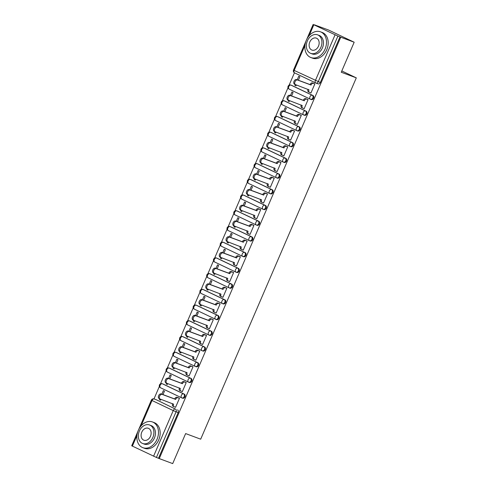 <?xml version="1.0" encoding="UTF-8"?>
<svg xmlns="http://www.w3.org/2000/svg" width="488" height="488" viewBox="0 0 488 488"><rect width="100%" height="100%" fill="white"/><g stroke="black" fill="none" stroke-linecap="round" stroke-linejoin="round"><path stroke-width="0.73" d="M310.661 99.326L311.198 99.528A2.196 1.659 -69.6 0 0 311.295 99.57A2.196 1.659 -69.6 0 0 313.564 98.222A2.196 1.659 -69.6 0 0 312.93 95.496L312.186 95.215A2.196 1.659 110.4 0 1 312.82 97.948A2.196 1.659 110.4 0 1 310.551 99.29A2.196 1.659 110.4 0 1 310.453 99.247A2.196 1.44 -64.5 0 1 310.374 99.216A2.196 1.44 -64.5 0 1 309.971 96.728A2.196 1.44 115.5 0 1 312.186 95.215L290.982 85.119A2.196 1.44 115.5 0 0 288.762 86.632A2.196 1.44 115.5 0 0 289.171 89.115A2.196 1.44 115.5 0 0 289.244 89.151L310.301 99.174M303.89 115.046L304.427 115.241A2.196 1.659 -69.6 0 0 304.524 115.284A2.196 1.659 -69.6 0 0 306.793 113.942A2.196 1.659 -69.6 0 0 306.159 111.215L305.421 110.935A2.196 1.659 110.4 0 1 306.049 113.667A2.196 1.659 110.4 0 1 303.786 115.009A2.196 1.659 110.4 0 1 303.682 114.967A2.196 1.44 -64.5 0 1 303.609 114.936A2.196 1.44 -64.5 0 1 303.2 112.447A2.196 1.44 115.5 0 1 305.421 110.935L284.211 100.839A2.196 1.44 115.5 0 0 281.991 102.352A2.196 1.44 115.5 0 0 282.399 104.835A2.196 1.44 115.5 0 0 282.473 104.871L303.536 114.893M297.119 130.76L297.656 130.961A2.196 1.659 -69.6 0 0 297.759 131.004A2.196 1.659 -69.6 0 0 300.022 129.662A2.196 1.659 -69.6 0 0 299.394 126.929L298.65 126.654A2.196 1.659 110.4 0 1 299.278 129.381A2.196 1.659 110.4 0 1 297.015 130.729A2.196 1.659 110.4 0 1 296.911 130.686A2.196 1.44 -64.5 0 1 296.838 130.65A2.196 1.44 -64.5 0 1 296.429 128.167A2.196 1.44 115.5 0 1 298.65 126.654L277.44 116.559A2.196 1.44 115.5 0 0 275.226 118.066A2.196 1.44 115.5 0 0 275.629 120.554A2.196 1.44 115.5 0 0 275.708 120.585L296.765 130.613M290.348 146.479L290.885 146.681A2.196 1.659 -69.6 0 0 290.988 146.723A2.196 1.659 -69.6 0 0 293.251 145.381A2.196 1.659 -69.6 0 0 292.623 142.648L291.879 142.374A2.196 1.659 110.4 0 1 292.513 145.101A2.196 1.659 110.4 0 1 290.244 146.449A2.196 1.659 110.4 0 1 290.147 146.406A2.196 1.44 -64.5 0 1 290.067 146.369A2.196 1.44 -64.5 0 1 289.659 143.887A2.196 1.44 115.5 0 1 291.879 142.374L270.669 132.272A2.196 1.44 115.5 0 0 268.455 133.785A2.196 1.44 115.5 0 0 268.858 136.274A2.196 1.44 115.5 0 0 268.937 136.304L289.994 146.333M283.583 162.199L284.12 162.4A2.196 1.659 -69.6 0 0 284.217 162.443A2.196 1.659 -69.6 0 0 286.486 161.095A2.196 1.659 -69.6 0 0 285.852 158.368L285.108 158.094A2.196 1.659 110.4 0 1 285.742 160.82A2.196 1.659 110.4 0 1 283.473 162.162A2.196 1.659 110.4 0 1 283.375 162.12A2.196 1.44 -64.5 0 1 283.296 162.089A2.196 1.44 -64.5 0 1 282.894 159.606A2.196 1.44 115.5 0 1 285.108 158.094L263.904 147.992A2.196 1.44 115.5 0 0 261.684 149.505A2.196 1.44 115.5 0 0 262.093 151.994A2.196 1.44 115.5 0 0 262.166 152.024L283.223 162.053M276.812 177.919L277.349 178.12A2.196 1.659 -69.6 0 0 277.446 178.163A2.196 1.659 -69.6 0 0 279.716 176.815A2.196 1.659 -69.6 0 0 279.081 174.088L278.343 173.807A2.196 1.659 110.4 0 1 278.971 176.54A2.196 1.659 110.4 0 1 276.708 177.882A2.196 1.659 110.4 0 1 276.604 177.839A2.196 1.44 -64.5 0 1 276.531 177.809A2.196 1.44 -64.5 0 1 276.123 175.32A2.196 1.44 115.5 0 1 278.343 173.807L257.133 163.712A2.196 1.44 115.5 0 0 254.913 165.225A2.196 1.44 115.5 0 0 255.322 167.707A2.196 1.44 115.5 0 0 255.395 167.744L276.458 177.772M270.041 193.638L270.578 193.834A2.196 1.659 -69.6 0 0 270.681 193.876A2.196 1.659 -69.6 0 0 272.945 192.534A2.196 1.659 -69.6 0 0 272.316 189.808L271.572 189.527A2.196 1.659 110.4 0 1 272.2 192.26A2.196 1.659 110.4 0 1 269.937 193.602A2.196 1.659 110.4 0 1 269.834 193.559A2.196 1.44 -64.5 0 1 269.76 193.529A2.196 1.44 -64.5 0 1 269.352 191.04A2.196 1.44 115.5 0 1 271.572 189.527L250.362 179.431A2.196 1.44 115.5 0 0 248.148 180.944A2.196 1.44 115.5 0 0 248.551 183.427A2.196 1.44 115.5 0 0 248.63 183.464L269.687 193.486M263.27 209.352L263.807 209.553A2.196 1.659 -69.6 0 0 263.91 209.596A2.196 1.659 -69.6 0 0 266.173 208.254A2.196 1.659 -69.6 0 0 265.545 205.521L264.801 205.247A2.196 1.659 110.4 0 1 265.435 207.973A2.196 1.659 110.4 0 1 263.166 209.321A2.196 1.659 110.4 0 1 263.069 209.279A2.196 1.44 -64.5 0 1 262.989 209.248A2.196 1.44 -64.5 0 1 262.581 206.76A2.196 1.44 115.5 0 1 264.801 205.247L243.591 195.151A2.196 1.44 115.5 0 0 241.377 196.664A2.196 1.44 115.5 0 0 241.78 199.147A2.196 1.44 115.5 0 0 241.859 199.177L262.916 209.206M256.505 225.072L257.042 225.273A2.196 1.659 -69.6 0 0 257.139 225.316A2.196 1.659 -69.6 0 0 259.409 223.974A2.196 1.659 -69.6 0 0 258.774 221.241L258.03 220.966A2.196 1.659 110.4 0 1 258.664 223.693A2.196 1.659 110.4 0 1 256.395 225.041A2.196 1.659 110.4 0 1 256.298 224.999A2.196 1.44 -64.5 0 1 256.218 224.962A2.196 1.44 -64.5 0 1 255.816 222.479A2.196 1.44 115.5 0 1 258.03 220.966L236.826 210.865A2.196 1.44 115.5 0 0 234.606 212.378A2.196 1.44 115.5 0 0 235.015 214.866A2.196 1.44 115.5 0 0 235.088 214.897L256.145 224.925M249.734 240.791L250.271 240.993A2.196 1.659 -69.6 0 0 250.368 241.035A2.196 1.659 -69.6 0 0 252.638 239.687A2.196 1.659 -69.6 0 0 252.003 236.961L251.265 236.686A2.196 1.659 110.4 0 1 251.893 239.413A2.196 1.659 110.4 0 1 249.63 240.755A2.196 1.659 110.4 0 1 249.527 240.712A2.196 1.44 -64.5 0 1 249.453 240.682A2.196 1.44 -64.5 0 1 249.045 238.199A2.196 1.44 115.5 0 1 251.265 236.686L230.055 226.584A2.196 1.44 115.5 0 0 227.835 228.097A2.196 1.44 115.5 0 0 228.244 230.586A2.196 1.44 115.5 0 0 228.317 230.617L249.38 240.645M242.963 256.511L243.5 256.712A2.196 1.659 -69.6 0 0 243.603 256.755A2.196 1.659 -69.6 0 0 245.867 255.407A2.196 1.659 -69.6 0 0 245.238 252.68L244.494 252.406A2.196 1.659 110.4 0 1 245.122 255.132A2.196 1.659 110.4 0 1 242.859 256.474A2.196 1.659 110.4 0 1 242.756 256.432A2.196 1.44 -64.5 0 1 242.682 256.401A2.196 1.44 -64.5 0 1 242.274 253.912A2.196 1.44 115.5 0 1 244.494 252.406L223.284 242.304A2.196 1.44 115.5 0 0 221.07 243.817A2.196 1.44 115.5 0 0 221.473 246.3A2.196 1.44 115.5 0 0 221.552 246.336L242.609 256.365M236.192 272.231L236.729 272.426A2.196 1.659 -69.6 0 0 236.832 272.469A2.196 1.659 -69.6 0 0 239.096 271.127A2.196 1.659 -69.6 0 0 238.467 268.4L237.723 268.119A2.196 1.659 110.4 0 1 238.357 270.852A2.196 1.659 110.4 0 1 236.088 272.194A2.196 1.659 110.4 0 1 235.991 272.151A2.196 1.44 -64.5 0 1 235.911 272.121A2.196 1.44 -64.5 0 1 235.503 269.632A2.196 1.44 115.5 0 1 237.723 268.119L216.513 258.024A2.196 1.44 115.5 0 0 214.299 259.537A2.196 1.44 115.5 0 0 214.702 262.019A2.196 1.44 115.5 0 0 214.781 262.056L235.838 272.078M229.427 287.944L229.964 288.146A2.196 1.659 -69.6 0 0 230.061 288.188A2.196 1.659 -69.6 0 0 232.331 286.846A2.196 1.659 -69.6 0 0 231.696 284.12L230.952 283.839A2.196 1.659 110.4 0 1 231.586 286.572A2.196 1.659 110.4 0 1 229.317 287.914A2.196 1.659 110.4 0 1 229.22 287.871A2.196 1.44 -64.5 0 1 229.14 287.841A2.196 1.44 -64.5 0 1 228.738 285.352A2.196 1.44 115.5 0 1 230.952 283.839L209.749 273.744A2.196 1.44 115.5 0 0 207.528 275.256A2.196 1.44 115.5 0 0 207.937 277.739A2.196 1.44 115.5 0 0 208.01 277.77L229.067 287.798M222.656 303.664L223.193 303.865A2.196 1.659 -69.6 0 0 223.291 303.908A2.196 1.659 -69.6 0 0 225.56 302.566A2.196 1.659 -69.6 0 0 224.925 299.833L224.187 299.559A2.196 1.659 110.4 0 1 224.816 302.286A2.196 1.659 110.4 0 1 222.552 303.634A2.196 1.659 110.4 0 1 222.449 303.591A2.196 1.44 -64.5 0 1 222.375 303.554A2.196 1.44 -64.5 0 1 221.967 301.072A2.196 1.44 115.5 0 1 224.187 299.559L202.977 289.463A2.196 1.44 115.5 0 0 200.757 290.97A2.196 1.44 115.5 0 0 201.166 293.459A2.196 1.44 115.5 0 0 201.239 293.489L222.302 303.518M215.885 319.384L216.422 319.585A2.196 1.659 -69.6 0 0 216.526 319.628A2.196 1.659 -69.6 0 0 218.789 318.28A2.196 1.659 -69.6 0 0 218.16 315.553L217.416 315.279A2.196 1.659 110.4 0 1 218.044 318.005A2.196 1.659 110.4 0 1 215.781 319.353A2.196 1.659 110.4 0 1 215.678 319.305A2.196 1.44 -64.5 0 1 215.605 319.274A2.196 1.44 -64.5 0 1 215.196 316.791A2.196 1.44 115.5 0 1 217.416 315.279L196.206 305.177A2.196 1.44 115.5 0 0 193.992 306.69A2.196 1.44 115.5 0 0 194.395 309.178A2.196 1.44 115.5 0 0 194.474 309.209L215.531 319.237M209.114 335.103L209.651 335.305A2.196 1.659 -69.6 0 0 209.755 335.347A2.196 1.659 -69.6 0 0 212.018 333.999A2.196 1.659 -69.6 0 0 211.389 331.273L210.645 330.998A2.196 1.659 110.4 0 1 211.28 333.725A2.196 1.659 110.4 0 1 209.01 335.067A2.196 1.659 110.4 0 1 208.913 335.024A2.196 1.44 -64.5 0 1 208.834 334.994A2.196 1.44 -64.5 0 1 208.425 332.505A2.196 1.44 115.5 0 1 210.645 330.998L189.435 320.897A2.196 1.44 115.5 0 0 187.221 322.409A2.196 1.44 115.5 0 0 187.624 324.898A2.196 1.44 115.5 0 0 187.703 324.929L208.76 334.957M202.349 350.823L202.886 351.018A2.196 1.659 -69.6 0 0 202.984 351.061A2.196 1.659 -69.6 0 0 205.253 349.719A2.196 1.659 -69.6 0 0 204.618 346.992L203.874 346.712A2.196 1.659 110.4 0 1 204.509 349.445A2.196 1.659 110.4 0 1 202.239 350.787A2.196 1.659 110.4 0 1 202.142 350.744A2.196 1.44 -64.5 0 1 202.062 350.713A2.196 1.44 -64.5 0 1 201.66 348.225A2.196 1.44 115.5 0 1 203.874 346.712L182.671 336.616A2.196 1.44 115.5 0 0 180.45 338.129A2.196 1.44 115.5 0 0 180.859 340.612A2.196 1.44 115.5 0 0 180.932 340.648L201.989 350.671M195.578 366.537L196.115 366.738A2.196 1.659 -69.6 0 0 196.213 366.781A2.196 1.659 -69.6 0 0 198.482 365.439A2.196 1.659 -69.6 0 0 197.847 362.712L197.109 362.431A2.196 1.659 110.4 0 1 197.738 365.164A2.196 1.659 110.4 0 1 195.474 366.506A2.196 1.659 110.4 0 1 195.371 366.464A2.196 1.44 -64.5 0 1 195.298 366.433A2.196 1.44 -64.5 0 1 194.889 363.944A2.196 1.44 115.5 0 1 197.109 362.431L175.9 352.336A2.196 1.44 115.5 0 0 173.679 353.849A2.196 1.44 115.5 0 0 174.088 356.332A2.196 1.44 115.5 0 0 174.161 356.362L195.224 366.39M188.807 382.256L189.344 382.458A2.196 1.659 -69.6 0 0 189.448 382.5A2.196 1.659 -69.6 0 0 191.711 381.159A2.196 1.659 -69.6 0 0 191.082 378.426L190.338 378.151A2.196 1.659 110.4 0 1 190.967 380.878A2.196 1.659 110.4 0 1 188.704 382.226A2.196 1.659 110.4 0 1 188.6 382.183A2.196 1.44 -64.5 0 1 188.527 382.147A2.196 1.44 -64.5 0 1 188.118 379.664A2.196 1.44 115.5 0 1 190.338 378.151L169.129 368.056A2.196 1.44 115.5 0 0 166.914 369.562A2.196 1.44 115.5 0 0 167.317 372.051A2.196 1.44 115.5 0 0 167.396 372.082L188.453 382.11M182.036 397.976L182.573 398.178A2.196 1.659 -69.6 0 0 182.677 398.22A2.196 1.659 -69.6 0 0 184.94 396.878A2.196 1.659 -69.6 0 0 184.311 394.145L183.567 393.871A2.196 1.659 110.4 0 1 184.202 396.598A2.196 1.659 110.4 0 1 181.933 397.946A2.196 1.659 110.4 0 1 181.835 397.903A2.196 1.44 -64.5 0 1 181.756 397.866A2.196 1.44 -64.5 0 1 181.347 395.384A2.196 1.44 115.5 0 1 183.567 393.871L162.358 383.769A2.196 1.44 115.5 0 0 160.143 385.282A2.196 1.44 115.5 0 0 160.546 387.771A2.196 1.44 115.5 0 0 160.625 387.801L181.682 397.83M354.178 42.224L341.246 72.248L356.301 77.86L200.69 439.182L185.635 433.576L172.703 463.6L159.265 458.592L340.74 37.216L354.178 42.224L328.473 29.981L315.004 25.047M294.435 72.816L289.103 85.18M288.005 87.742L282.339 100.9M281.234 103.462L275.567 116.62M274.463 119.182L268.796 132.339M267.692 134.901L262.026 148.059M260.928 150.621L255.261 163.773M254.156 166.335L248.49 179.493M247.386 182.054L241.719 195.212M240.614 197.774L234.948 210.932M233.85 213.494L228.183 226.652M227.079 229.214L221.412 242.365M220.308 244.927L214.641 258.085M213.537 260.647L207.87 273.805M206.772 276.367L201.105 289.524M200.001 292.086L194.334 305.244M193.23 307.806L187.563 320.958M186.459 323.52L180.792 336.677M179.694 339.239L174.027 352.397M172.923 354.959L167.256 368.117M166.152 370.679L160.485 383.836M159.381 386.398L154.001 398.897M315.035 24.98L313.839 24.766L337.897 36.081L318.237 81.728A2.196 1.659 110.4 0 1 315.974 83.07A2.196 1.659 110.4 0 1 315.87 83.027A2.196 1.44 115.5 0 1 315.797 82.997A2.196 2.196 0 0 0 315.974 83.07L318.066 83.851A2.196 1.659 110.4 0 1 317.962 83.808L316.078 83.1M340.74 37.216L337.897 36.081M156.129 399.69A2.196 1.659 110.4 0 1 156.233 399.721A2.196 1.659 110.4 0 1 156.331 399.77L175.448 409.084A2.196 1.659 110.4 0 1 176.076 411.817L156.422 457.457L131.699 445.776L137.897 431.386M156.422 457.457L159.265 458.592M174.917 407.035L175.558 407.34L179.462 398.275L178.315 397.793M162.986 394.597L164.474 391.138L163.352 390.601L161.815 394.164M166.567 383.141L166.213 383.952L167.384 384.385M166.213 383.952L167.341 384.489L167.719 383.605M181.689 391.321L182.329 391.626L186.233 382.555L185.086 382.08M169.751 378.883L171.245 375.418L170.123 374.882L168.586 378.444M173.338 367.421L172.984 368.233L174.155 368.666M172.984 368.233L174.106 368.769L174.49 367.885M188.459 375.601L189.094 375.906L193.004 366.836L191.851 366.36M176.522 363.163L178.016 359.699L176.888 359.162L175.357 362.724M180.102 351.702L179.755 352.513L180.92 352.952M179.755 352.513L180.877 353.05L181.261 352.165M195.224 359.882L195.865 360.187L199.769 351.116L198.622 350.64M183.293 347.444L184.781 343.979L183.659 343.448L182.128 347.011M186.874 335.982L186.526 336.793L187.691 337.232M186.526 336.793L187.648 337.33L188.026 336.445M201.995 344.162L202.636 344.467L206.54 335.402L205.393 334.92M190.064 331.724L191.552 328.265L190.43 327.729L188.893 331.291M193.644 320.262L193.291 321.08L194.462 321.513M193.291 321.08L194.419 321.61L194.797 320.726M208.766 328.442L209.407 328.747L213.311 319.683L212.164 319.201M196.829 316.004L198.323 312.546L197.201 312.009L195.664 315.571M200.416 304.549L200.062 305.36L201.233 305.793M200.062 305.36L201.184 305.897L201.568 305.012M215.537 312.729L216.172 313.034L220.082 303.963L218.929 303.481M203.6 300.291L205.094 296.826L203.966 296.289L202.435 299.852M207.18 288.829L206.833 289.64L207.998 290.073M206.833 289.64L207.955 290.177L208.339 289.293M222.302 297.009L222.943 297.314L226.847 288.243L225.7 287.767M210.371 284.571L211.859 281.106L210.737 280.57L209.206 284.132M213.951 273.109L213.604 273.921L214.769 274.354M213.604 273.921L214.726 274.457L215.104 273.573M229.073 281.289L229.714 281.594L233.618 272.524L232.471 272.048M217.142 268.851L218.63 265.387L217.508 264.856L215.971 268.418M220.722 257.389L220.369 258.201L221.54 258.64M220.369 258.201L221.497 258.738L221.875 257.853M235.844 265.57L236.485 265.875L240.389 256.804L239.242 256.328M223.907 253.132L225.401 249.673L224.279 249.136L222.741 252.699M227.493 241.67L227.14 242.487L228.311 242.92M227.14 242.487L228.262 243.018L228.646 242.133M242.615 249.85L243.25 250.155L247.16 241.09L246.007 240.608M230.678 237.412L232.172 233.953L231.044 233.416L229.512 236.979M234.258 225.956L233.911 226.767L235.076 227.201M233.911 226.767L235.033 227.304L235.417 226.42M249.38 234.136L250.021 234.435L253.925 225.371L252.778 224.889M237.449 221.692L238.937 218.234L237.815 217.697L236.284 221.259M241.029 210.236L240.682 211.048L241.847 211.481M240.682 211.048L241.804 211.585L242.182 210.7M256.151 218.417L256.792 218.722L260.696 209.651L259.549 209.175M244.22 205.979L245.708 202.514L244.586 201.977L243.048 205.539M247.8 194.517L247.446 195.328L248.618 195.761M247.446 195.328L248.575 195.865L248.953 194.98M262.922 202.697L263.563 203.002L267.467 193.931L266.32 193.455M250.984 190.259L252.479 186.794L251.357 186.264L249.819 189.826M254.571 178.797L254.218 179.608L255.389 180.048M254.218 179.608L255.34 180.145L255.724 179.261M269.693 186.977L270.328 187.282L274.238 178.211L273.085 177.736M257.755 174.539L259.25 171.075L258.121 170.544L256.59 174.106M261.336 163.077L260.988 163.895L262.154 164.328M260.988 163.895L262.111 164.425L262.495 163.541M276.458 171.257L277.099 171.562L281.003 162.498L279.856 162.016M264.526 158.82L266.015 155.361L264.892 154.824L263.361 158.386M268.107 147.358L267.76 148.175L268.925 148.608M267.76 148.175L268.882 148.706L269.26 147.827M283.229 155.544L283.87 155.843L287.774 146.778L286.627 146.296M271.298 143.1L272.786 139.641L271.663 139.104L270.126 142.667M274.878 131.644L274.524 132.455L275.696 132.888M274.524 132.455L275.653 132.992L276.031 132.108M290 139.824L290.641 140.129L294.545 131.058L293.398 130.583M278.062 127.386L279.557 123.921L278.435 123.385L276.897 126.947M281.649 115.924L281.295 116.736L282.467 117.169M281.295 116.736L282.418 117.272L282.802 116.388M296.771 124.104L297.406 124.409L301.316 115.339L300.163 114.863M284.833 111.667L286.328 108.202L285.199 107.665L283.668 111.233M288.414 100.205L288.066 101.016L289.231 101.455M288.066 101.016L289.189 101.553L289.573 100.668M303.536 108.385L304.176 108.69L308.08 99.619L306.934 99.143M291.604 95.947L293.093 92.482L291.97 91.951L290.439 95.514M295.185 84.485L294.837 85.296L296.002 85.736M294.837 85.296L295.96 85.833L296.338 84.949M310.307 92.665L310.947 92.97L314.851 83.906L313.705 83.424M291.519 85.321A2.196 1.659 -69.6 0 1 291.623 85.351A2.196 1.659 -69.6 0 1 291.72 85.394L312.93 95.496M284.748 101.04A2.196 1.659 -69.6 0 1 284.852 101.071A2.196 1.659 -69.6 0 1 284.955 101.114L306.159 111.215M277.977 116.754A2.196 1.659 -69.6 0 1 278.081 116.791A2.196 1.659 -69.6 0 1 278.184 116.833L299.394 126.929M271.206 132.474A2.196 1.659 -69.6 0 1 271.316 132.51A2.196 1.659 -69.6 0 1 271.413 132.553L292.623 142.648M264.441 148.193A2.196 1.659 -69.6 0 1 264.545 148.23A2.196 1.659 -69.6 0 1 264.642 148.273L285.852 158.368M257.67 163.913A2.196 1.659 -69.6 0 1 257.774 163.944A2.196 1.659 -69.6 0 1 257.877 163.986L279.081 174.088M250.899 179.633A2.196 1.659 -69.6 0 1 251.003 179.663A2.196 1.659 -69.6 0 1 251.106 179.706L272.316 189.808M244.128 195.346A2.196 1.659 -69.6 0 1 244.238 195.383A2.196 1.659 -69.6 0 1 244.335 195.426L265.545 205.521M237.363 211.066A2.196 1.659 -69.6 0 1 237.467 211.103A2.196 1.659 -69.6 0 1 237.564 211.145L258.774 221.241M230.592 226.786A2.196 1.659 -69.6 0 1 230.696 226.822A2.196 1.659 -69.6 0 1 230.8 226.865L252.003 236.961M223.821 242.506A2.196 1.659 -69.6 0 1 223.925 242.536A2.196 1.659 -69.6 0 1 224.029 242.579L245.238 252.68M217.05 258.225A2.196 1.659 -69.6 0 1 217.16 258.256A2.196 1.659 -69.6 0 1 217.258 258.298L238.467 268.4M210.285 273.939A2.196 1.659 -69.6 0 1 210.389 273.975A2.196 1.659 -69.6 0 1 210.487 274.018L231.696 284.12M203.514 289.659A2.196 1.659 -69.6 0 1 203.618 289.695A2.196 1.659 -69.6 0 1 203.722 289.738L224.925 299.833M196.743 305.378A2.196 1.659 -69.6 0 1 196.847 305.415A2.196 1.659 -69.6 0 1 196.951 305.457L218.16 315.553M189.972 321.098A2.196 1.659 -69.6 0 1 190.082 321.128A2.196 1.659 -69.6 0 1 190.18 321.171L211.389 331.273M183.207 336.818A2.196 1.659 -69.6 0 1 183.311 336.848A2.196 1.659 -69.6 0 1 183.409 336.891L204.618 346.992M176.436 352.537A2.196 1.659 -69.6 0 1 176.54 352.568A2.196 1.659 -69.6 0 1 176.644 352.61L197.847 362.712M169.665 368.251A2.196 1.659 -69.6 0 1 169.769 368.287A2.196 1.659 -69.6 0 1 169.873 368.33L191.082 378.426M162.894 383.971A2.196 1.659 -69.6 0 1 163.004 384.007A2.196 1.659 -69.6 0 1 163.102 384.05L184.311 394.145M341.801 70.955L356.301 77.86M159.796 398.855L159.448 399.672L160.613 400.105M159.448 399.672L160.57 400.203L160.949 399.318M298.375 80.227L299.864 76.768L298.741 76.232L297.204 79.794M339.99 36.862L320.329 82.502A2.196 1.659 110.4 0 1 318.066 83.851M158.515 458.238L178.175 412.592A2.196 1.659 -69.6 0 0 177.541 409.865M179.444 398.318L177.949 397.763A2.196 1.44 115.5 0 0 175.729 399.269L174.759 398.806A2.196 1.44 -64.5 0 1 176.973 397.299L178.98 398.043M173.935 406.656L173.112 406.266A2.196 1.44 -64.5 0 1 173.039 406.23A2.196 1.44 -64.5 0 1 172.63 403.747L172.654 403.68M159.991 398.946L159.192 398.562A2.525 1.653 -64.5 0 1 159.1 398.525A2.525 1.653 -64.5 0 1 158.667 395.603A2.525 1.653 -64.5 0 1 161.186 393.932L174.692 398.958M175.668 399.422L162.162 394.395A2.525 1.653 115.5 0 0 159.637 396.067A2.525 1.653 115.5 0 0 160.076 398.989A2.525 1.653 115.5 0 0 160.162 399.025L173.606 404.21A2.196 1.44 115.5 0 0 174.009 406.693A2.196 1.44 115.5 0 0 174.088 406.73L175.582 407.285M186.215 382.598L184.72 382.043A2.196 1.44 115.5 0 0 182.5 383.556L181.524 383.092A2.196 1.44 -64.5 0 1 183.744 381.579L185.745 382.324M180.706 390.937L179.883 390.546A2.196 1.44 -64.5 0 1 179.804 390.516A2.196 1.44 -64.5 0 1 179.401 388.027L179.425 387.96M166.762 383.226L165.957 382.848A2.525 1.653 -64.5 0 1 165.871 382.805A2.525 1.653 -64.5 0 1 165.432 379.884A2.525 1.653 -64.5 0 1 167.957 378.212L181.463 383.239M182.433 383.702L168.927 378.676A2.525 1.653 115.5 0 0 166.408 380.347A2.525 1.653 115.5 0 0 166.847 383.275A2.525 1.653 115.5 0 0 166.933 383.312L180.371 388.491A2.196 1.44 115.5 0 0 180.78 390.98A2.196 1.44 115.5 0 0 180.859 391.01L182.353 391.565M192.986 366.878L191.485 366.323A2.196 1.44 115.5 0 0 189.271 367.836L188.295 367.373A2.196 1.44 -64.5 0 1 190.515 365.86L192.516 366.604M187.477 375.217L186.654 374.827A2.196 1.44 -64.5 0 1 186.575 374.796A2.196 1.44 -64.5 0 1 186.166 372.307L186.196 372.246M173.533 367.507L172.728 367.129A2.525 1.653 -64.5 0 1 172.642 367.092A2.525 1.653 -64.5 0 1 172.203 364.164A2.525 1.653 -64.5 0 1 174.722 362.493L188.228 367.525M189.204 367.989L175.698 362.956A2.525 1.653 115.5 0 0 173.179 364.627A2.525 1.653 115.5 0 0 173.618 367.555A2.525 1.653 115.5 0 0 173.704 367.592L187.142 372.771A2.196 1.44 115.5 0 0 187.551 375.26A2.196 1.44 115.5 0 0 187.624 375.29L189.118 375.845M157.038 439.279A13.725 10.358 -69.6 0 0 152.457 421.955A13.725 10.358 -69.6 0 0 138.299 430.361A13.725 10.358 -69.6 0 0 142.88 447.685A13.725 10.358 -69.6 0 0 157.038 439.279M142.88 447.685L144.564 448.313A13.725 10.358 -69.6 0 0 158.722 439.908A13.725 10.358 -69.6 0 0 154.147 422.584L152.457 421.955M149.566 424.981L151.121 425.56A9.882 7.46 110.4 0 1 154.415 438.029A9.882 7.46 110.4 0 1 144.216 444.08L142.667 443.5A9.882 7.46 -69.6 0 0 152.86 437.455A9.882 7.46 -69.6 0 0 149.566 424.981A9.882 7.46 -69.6 0 0 139.373 431.032A9.882 7.46 -69.6 0 0 142.667 443.5M141.77 432.173A6.368 4.807 -69.6 0 0 143.893 440.213A6.368 4.807 -69.6 0 0 150.463 436.309A6.368 4.807 -69.6 0 0 148.34 428.275A6.368 4.807 -69.6 0 0 141.77 432.173M325.057 49.136A13.725 10.358 -69.6 0 0 320.482 31.818A13.725 10.358 -69.6 0 0 306.324 40.217A13.725 10.358 -69.6 0 0 310.899 57.541A13.725 10.358 -69.6 0 0 325.057 49.136M310.899 57.541L312.588 58.17A13.725 10.358 -69.6 0 0 326.746 49.77A13.725 10.358 -69.6 0 0 322.171 32.446L320.482 31.818M317.584 34.837L319.14 35.417A9.882 7.46 110.4 0 1 322.434 47.891A9.882 7.46 110.4 0 1 312.241 53.942L310.685 53.363A9.882 7.46 -69.6 0 0 320.884 47.312A9.882 7.46 -69.6 0 0 317.584 34.837A9.882 7.46 -69.6 0 0 307.391 40.888A9.882 7.46 -69.6 0 0 310.685 53.363M309.788 42.029A6.368 4.807 -69.6 0 0 311.917 50.069A6.368 4.807 -69.6 0 0 318.481 46.171A6.368 4.807 -69.6 0 0 316.358 38.131A6.368 4.807 -69.6 0 0 309.788 42.029M199.751 351.159L198.256 350.604A2.196 1.44 115.5 0 0 196.036 352.116L195.066 351.653A2.196 1.44 -64.5 0 1 197.28 350.14L199.287 350.884M194.248 359.504L193.419 359.107A2.196 1.44 -64.5 0 1 193.346 359.076A2.196 1.44 -64.5 0 1 192.937 356.588L192.967 356.527M180.298 351.793L179.499 351.409A2.525 1.653 -64.5 0 1 179.413 351.372A2.525 1.653 -64.5 0 1 178.974 348.444A2.525 1.653 -64.5 0 1 181.493 346.773L194.999 351.805M195.975 352.269L182.469 347.236A2.525 1.653 115.5 0 0 179.944 348.908A2.525 1.653 115.5 0 0 180.383 351.836A2.525 1.653 115.5 0 0 180.475 351.872L193.913 357.051A2.196 1.44 115.5 0 0 194.322 359.54A2.196 1.44 115.5 0 0 194.395 359.571L195.889 360.132M206.522 335.445L205.027 334.884A2.196 1.44 115.5 0 0 202.807 336.397L201.837 335.933A2.196 1.44 -64.5 0 1 204.051 334.42L206.058 335.171M201.013 343.784L200.19 343.387A2.196 1.44 -64.5 0 1 200.117 343.357A2.196 1.44 -64.5 0 1 199.708 340.874L199.732 340.807M187.069 336.073L186.27 335.689A2.525 1.653 -64.5 0 1 186.178 335.652A2.525 1.653 -64.5 0 1 185.745 332.731A2.525 1.653 -64.5 0 1 188.264 331.053L201.77 336.086M202.746 336.549L189.24 331.517A2.525 1.653 115.5 0 0 186.715 333.194A2.525 1.653 115.5 0 0 187.154 336.116A2.525 1.653 115.5 0 0 187.239 336.153L200.684 341.338A2.196 1.44 115.5 0 0 201.086 343.82A2.196 1.44 115.5 0 0 201.166 343.851L202.66 344.412M213.293 319.725L211.798 319.17A2.196 1.44 115.5 0 0 209.578 320.677L208.602 320.213A2.196 1.44 -64.5 0 1 210.822 318.701L212.823 319.451M207.784 328.064L206.961 327.674A2.196 1.44 -64.5 0 1 206.881 327.637A2.196 1.44 -64.5 0 1 206.479 325.154L206.503 325.087M193.84 320.354L193.034 319.969A2.525 1.653 -64.5 0 1 192.949 319.933A2.525 1.653 -64.5 0 1 192.51 317.011A2.525 1.653 -64.5 0 1 195.035 315.34L208.541 320.366M209.511 320.829L196.005 315.803A2.525 1.653 115.5 0 0 193.486 317.475A2.525 1.653 115.5 0 0 193.925 320.396A2.525 1.653 115.5 0 0 194.011 320.433L207.449 325.618A2.196 1.44 115.5 0 0 207.857 328.101A2.196 1.44 115.5 0 0 207.937 328.137L209.431 328.692M220.064 304.006L218.563 303.451A2.196 1.44 115.5 0 0 216.349 304.963L215.373 304.5A2.196 1.44 -64.5 0 1 217.593 302.987L219.594 303.731M214.555 312.344L213.732 311.954A2.196 1.44 -64.5 0 1 213.653 311.917A2.196 1.44 -64.5 0 1 213.244 309.435L213.274 309.368M200.611 304.634L199.805 304.256A2.525 1.653 -64.5 0 1 199.72 304.213A2.525 1.653 -64.5 0 1 199.281 301.291A2.525 1.653 -64.5 0 1 201.8 299.62L215.306 304.646M216.282 305.11L202.776 300.083A2.525 1.653 115.5 0 0 200.257 301.755A2.525 1.653 115.5 0 0 200.696 304.677A2.525 1.653 115.5 0 0 200.781 304.719L214.22 309.898A2.196 1.44 115.5 0 0 214.629 312.387A2.196 1.44 115.5 0 0 214.702 312.418L216.196 312.973M226.829 288.286L225.334 287.731A2.196 1.44 115.5 0 0 223.114 289.244L222.144 288.78A2.196 1.44 -64.5 0 1 224.358 287.267L226.365 288.011M221.326 296.625L220.497 296.234A2.196 1.44 -64.5 0 1 220.424 296.204A2.196 1.44 -64.5 0 1 220.015 293.715L220.045 293.654M207.376 288.914L206.576 288.536A2.525 1.653 -64.5 0 1 206.491 288.5A2.525 1.653 -64.5 0 1 206.052 285.571A2.525 1.653 -64.5 0 1 208.571 283.9L222.077 288.933M223.053 289.396L209.547 284.364A2.525 1.653 115.5 0 0 207.022 286.035A2.525 1.653 115.5 0 0 207.461 288.963A2.525 1.653 115.5 0 0 207.553 289L220.991 294.179A2.196 1.44 115.5 0 0 221.399 296.667A2.196 1.44 115.5 0 0 221.473 296.698L222.967 297.253M233.599 272.566L232.105 272.011A2.196 1.44 115.5 0 0 229.885 273.524L228.915 273.06A2.196 1.44 -64.5 0 1 231.129 271.548L233.136 272.292M228.091 280.911L227.268 280.515A2.196 1.44 -64.5 0 1 227.194 280.484A2.196 1.44 -64.5 0 1 226.786 277.995L226.81 277.934M214.147 273.201L213.347 272.816A2.525 1.653 -64.5 0 1 213.256 272.78A2.525 1.653 -64.5 0 1 212.823 269.852A2.525 1.653 -64.5 0 1 215.342 268.18L228.848 273.213M229.824 273.676L216.318 268.644A2.525 1.653 115.5 0 0 213.793 270.315A2.525 1.653 115.5 0 0 214.232 273.243A2.525 1.653 115.5 0 0 214.317 273.28L227.762 278.459A2.196 1.44 115.5 0 0 228.164 280.948A2.196 1.44 115.5 0 0 228.244 280.978L229.738 281.539M240.37 256.853L238.876 256.291A2.196 1.44 115.5 0 0 236.656 257.804L235.68 257.341A2.196 1.44 -64.5 0 1 237.9 255.828L239.901 256.578M234.862 265.191L234.039 264.795A2.196 1.44 -64.5 0 1 233.959 264.764A2.196 1.44 -64.5 0 1 233.557 262.282L233.581 262.215M220.918 257.481L220.112 257.097A2.525 1.653 -64.5 0 1 220.027 257.06A2.525 1.653 -64.5 0 1 219.588 254.132A2.525 1.653 -64.5 0 1 222.113 252.461L235.619 257.493M236.589 257.957L223.083 252.924A2.525 1.653 115.5 0 0 220.564 254.602A2.525 1.653 115.5 0 0 221.003 257.524A2.525 1.653 115.5 0 0 221.088 257.56L234.527 262.745A2.196 1.44 115.5 0 0 234.935 265.228A2.196 1.44 115.5 0 0 235.015 265.259L236.509 265.82M247.141 241.133L245.641 240.572A2.196 1.44 115.5 0 0 243.427 242.085L242.451 241.621A2.196 1.44 -64.5 0 1 244.671 240.108L246.672 240.859M241.633 249.472L240.81 249.081A2.196 1.44 -64.5 0 1 240.73 249.045A2.196 1.44 -64.5 0 1 240.322 246.562L240.352 246.495M227.689 241.761L226.883 241.377A2.525 1.653 -64.5 0 1 226.798 241.34A2.525 1.653 -64.5 0 1 226.359 238.418A2.525 1.653 -64.5 0 1 228.878 236.741L242.383 241.774M243.359 242.237L229.854 237.211A2.525 1.653 115.5 0 0 227.335 238.882A2.525 1.653 115.5 0 0 227.774 241.804A2.525 1.653 115.5 0 0 227.859 241.841L241.298 247.026A2.196 1.44 115.5 0 0 241.706 249.508A2.196 1.44 115.5 0 0 241.78 249.545L243.274 250.1M253.906 225.413L252.412 224.858A2.196 1.44 115.5 0 0 250.191 226.371L249.222 225.907A2.196 1.44 -64.5 0 1 251.436 224.395L253.443 225.139M248.404 233.752L247.575 233.362A2.196 1.44 -64.5 0 1 247.501 233.325A2.196 1.44 -64.5 0 1 247.093 230.842L247.123 230.775M234.454 226.042L233.654 225.657A2.525 1.653 -64.5 0 1 233.569 225.621A2.525 1.653 -64.5 0 1 233.13 222.699A2.525 1.653 -64.5 0 1 235.649 221.027L249.154 226.054M250.131 226.517L236.625 221.491A2.525 1.653 115.5 0 0 234.1 223.162A2.525 1.653 115.5 0 0 234.539 226.084A2.525 1.653 115.5 0 0 234.63 226.127L248.069 231.306A2.196 1.44 115.5 0 0 248.471 233.789A2.196 1.44 115.5 0 0 248.551 233.825L250.045 234.38M260.677 209.694L259.183 209.139A2.196 1.44 115.5 0 0 256.962 210.651L255.993 210.188A2.196 1.44 -64.5 0 1 258.207 208.675L260.214 209.419M255.169 218.032L254.346 217.642A2.196 1.44 -64.5 0 1 254.272 217.611A2.196 1.44 -64.5 0 1 253.864 215.123L253.888 215.062M241.224 210.322L240.425 209.944A2.525 1.653 -64.5 0 1 240.334 209.907A2.525 1.653 -64.5 0 1 239.901 206.979A2.525 1.653 -64.5 0 1 242.42 205.308L255.925 210.334M256.901 210.804L243.396 205.771A2.525 1.653 115.5 0 0 240.871 207.443A2.525 1.653 115.5 0 0 241.31 210.371A2.525 1.653 115.5 0 0 241.395 210.407L254.84 215.586A2.196 1.44 115.5 0 0 255.242 218.075A2.196 1.44 115.5 0 0 255.322 218.106L256.816 218.661M267.448 193.974L265.954 193.419A2.196 1.44 115.5 0 0 263.733 194.932L262.757 194.468A2.196 1.44 -64.5 0 1 264.978 192.955L266.979 193.699M261.94 202.313L261.117 201.922A2.196 1.44 -64.5 0 1 261.037 201.892A2.196 1.44 -64.5 0 1 260.635 199.403L260.659 199.342M247.995 194.602L247.19 194.224A2.525 1.653 -64.5 0 1 247.105 194.187A2.525 1.653 -64.5 0 1 246.666 191.259A2.525 1.653 -64.5 0 1 249.191 189.588L262.696 194.62M263.666 195.084L250.161 190.052A2.525 1.653 115.5 0 0 247.642 191.723A2.525 1.653 115.5 0 0 248.081 194.651A2.525 1.653 115.5 0 0 248.166 194.688L261.605 199.866A2.196 1.44 115.5 0 0 262.013 202.355A2.196 1.44 115.5 0 0 262.093 202.386L263.587 202.941M274.219 178.26L272.719 177.699A2.196 1.44 115.5 0 0 270.505 179.212L269.529 178.748A2.196 1.44 -64.5 0 1 271.749 177.236L273.75 177.986M268.711 186.599L267.888 186.202A2.196 1.44 -64.5 0 1 267.808 186.172A2.196 1.44 -64.5 0 1 267.4 183.683L267.43 183.622M254.766 178.889L253.961 178.504A2.525 1.653 -64.5 0 1 253.876 178.468A2.525 1.653 -64.5 0 1 253.437 175.54A2.525 1.653 -64.5 0 1 255.956 173.868L269.461 178.901M270.437 179.364L256.932 174.332A2.525 1.653 115.5 0 0 254.413 176.003A2.525 1.653 115.5 0 0 254.852 178.931A2.525 1.653 115.5 0 0 254.937 178.968L268.376 184.153A2.196 1.44 115.5 0 0 268.784 186.636A2.196 1.44 115.5 0 0 268.858 186.666L270.352 187.227M280.984 162.541L279.49 161.979A2.196 1.44 115.5 0 0 277.269 163.492L276.299 163.029A2.196 1.44 -64.5 0 1 278.514 161.516L280.521 162.266M275.482 170.879L274.652 170.483A2.196 1.44 -64.5 0 1 274.579 170.452A2.196 1.44 -64.5 0 1 274.171 167.97L274.201 167.903M261.531 163.169L260.732 162.785A2.525 1.653 -64.5 0 1 260.647 162.748A2.525 1.653 -64.5 0 1 260.208 159.826A2.525 1.653 -64.5 0 1 262.727 158.149L276.232 163.181M277.208 163.645L263.703 158.612A2.525 1.653 115.5 0 0 261.178 160.29A2.525 1.653 115.5 0 0 261.617 163.212A2.525 1.653 115.5 0 0 261.708 163.248L275.147 168.433A2.196 1.44 115.5 0 0 275.549 170.916A2.196 1.44 115.5 0 0 275.629 170.952L277.123 171.508M287.755 146.821L286.261 146.266A2.196 1.44 115.5 0 0 284.04 147.779L283.07 147.309A2.196 1.44 -64.5 0 1 285.285 145.802L287.292 146.546M282.247 155.16L281.423 154.769A2.196 1.44 -64.5 0 1 281.35 154.733A2.196 1.44 -64.5 0 1 280.942 152.25L280.966 152.183M268.302 147.449L267.503 147.065A2.525 1.653 -64.5 0 1 267.412 147.028A2.525 1.653 -64.5 0 1 266.979 144.106A2.525 1.653 -64.5 0 1 269.498 142.435L283.003 147.461M283.979 147.925L270.474 142.899A2.525 1.653 115.5 0 0 267.949 144.57A2.525 1.653 115.5 0 0 268.388 147.492A2.525 1.653 115.5 0 0 268.473 147.528L281.918 152.713A2.196 1.44 115.5 0 0 282.32 155.196A2.196 1.44 115.5 0 0 282.399 155.233L283.894 155.788M294.526 131.101L293.032 130.546A2.196 1.44 115.5 0 0 290.811 132.059L289.835 131.595A2.196 1.44 -64.5 0 1 292.056 130.083L294.057 130.827M289.018 139.44L288.195 139.049A2.196 1.44 -64.5 0 1 288.115 139.019A2.196 1.44 -64.5 0 1 287.713 136.53L287.737 136.469M275.073 131.73L274.268 131.351A2.525 1.653 -64.5 0 1 274.183 131.315A2.525 1.653 -64.5 0 1 273.744 128.387A2.525 1.653 -64.5 0 1 276.269 126.715L289.774 131.742M290.744 132.205L277.239 127.179A2.525 1.653 115.5 0 0 274.72 128.85A2.525 1.653 115.5 0 0 275.159 131.778A2.525 1.653 115.5 0 0 275.244 131.815L288.683 136.994A2.196 1.44 115.5 0 0 289.091 139.483A2.196 1.44 115.5 0 0 289.171 139.513L290.665 140.068M301.297 115.382L299.797 114.826A2.196 1.44 115.5 0 0 297.582 116.339L296.606 115.876A2.196 1.44 -64.5 0 1 298.827 114.363L300.828 115.107M295.789 123.72L294.966 123.33A2.196 1.44 -64.5 0 1 294.886 123.299A2.196 1.44 -64.5 0 1 294.478 120.811L294.508 120.749M281.844 116.01L281.039 115.632A2.525 1.653 -64.5 0 1 280.954 115.595A2.525 1.653 -64.5 0 1 280.515 112.667A2.525 1.653 -64.5 0 1 283.034 110.996L296.539 116.028M297.515 116.492L284.01 111.459A2.525 1.653 115.5 0 0 281.491 113.131A2.525 1.653 115.5 0 0 281.93 116.059A2.525 1.653 115.5 0 0 282.015 116.095L295.454 121.274A2.196 1.44 115.5 0 0 295.862 123.763A2.196 1.44 115.5 0 0 295.935 123.793L297.43 124.348M308.062 99.668L306.568 99.107A2.196 1.44 115.5 0 0 304.347 100.619L303.377 100.156A2.196 1.44 -64.5 0 1 305.592 98.643L307.599 99.387M302.554 108.007L301.73 107.61A2.196 1.44 -64.5 0 1 301.657 107.58A2.196 1.44 -64.5 0 1 301.249 105.091L301.279 105.03M288.609 100.296L287.81 99.912A2.525 1.653 -64.5 0 1 287.725 99.875A2.525 1.653 -64.5 0 1 287.286 96.947A2.525 1.653 -64.5 0 1 289.805 95.276L303.31 100.308M304.286 100.772L290.781 95.739A2.525 1.653 115.5 0 0 288.255 97.411A2.525 1.653 115.5 0 0 288.695 100.339A2.525 1.653 115.5 0 0 288.786 100.376L302.224 105.554A2.196 1.44 115.5 0 0 302.627 108.043A2.196 1.44 115.5 0 0 302.706 108.074L304.201 108.635M314.833 83.948L313.339 83.387A2.196 1.44 115.5 0 0 311.118 84.9L310.148 84.436A2.196 1.44 -64.5 0 1 312.363 82.923L314.37 83.674M309.325 92.287L308.501 91.89A2.196 1.44 -64.5 0 1 308.428 91.86A2.196 1.44 -64.5 0 1 308.019 89.377L308.044 89.31M295.38 84.576L294.581 84.192A2.525 1.653 -64.5 0 1 294.49 84.156A2.525 1.653 -64.5 0 1 294.057 81.234A2.525 1.653 -64.5 0 1 296.576 79.556L310.081 84.589M311.057 85.052L297.552 80.02A2.525 1.653 115.5 0 0 295.026 81.697A2.525 1.653 115.5 0 0 295.466 84.619A2.525 1.653 115.5 0 0 295.551 84.656L308.995 89.841A2.196 1.44 115.5 0 0 309.398 92.323A2.196 1.44 115.5 0 0 309.477 92.354L310.972 92.915M315.724 82.954L294.667 72.925A2.196 1.44 115.5 0 1 294.587 72.895L315.797 82.997A2.196 1.44 115.5 0 1 315.388 80.508L335.049 34.861M304.957 45.384L294.179 70.412L320.329 82.502M313.839 24.766L309.118 35.734M156.331 399.77L175.448 409.084A2.196 1.44 -64.5 0 0 173.228 410.597L152.024 400.502L141.093 425.878M136.939 435.522L132.364 446.142M153.574 456.243L173.228 410.597L178.175 412.592M291.72 85.394L290.982 85.119A2.196 1.659 110.4 0 0 290.879 85.077A2.196 2.196 0 0 0 288.091 86.278A2.196 2.196 0 0 0 289.171 89.115L310.374 99.216A2.196 2.196 0 0 0 310.551 99.29L311.295 99.57M284.955 101.114L284.211 100.839A2.196 1.659 110.4 0 0 284.108 100.796A2.196 2.196 0 0 0 281.32 101.998A2.196 2.196 0 0 0 282.399 104.835L303.609 114.936A2.196 2.196 0 0 0 303.786 115.009L304.524 115.284M278.184 116.833L277.44 116.559A2.196 1.659 110.4 0 0 277.343 116.516A2.196 2.196 0 0 0 274.549 117.718A2.196 2.196 0 0 0 275.629 120.554L296.838 130.65A2.196 2.196 0 0 0 297.015 130.729L297.759 131.004M271.413 132.553L270.669 132.272A2.196 1.659 110.4 0 0 270.572 132.23A2.196 2.196 0 0 0 267.784 133.431A2.196 2.196 0 0 0 268.858 136.274L290.067 146.369A2.196 2.196 0 0 0 290.244 146.449L290.988 146.723M264.642 148.273L263.904 147.992A2.196 1.659 110.4 0 0 263.801 147.949A2.196 2.196 0 0 0 261.013 149.151A2.196 2.196 0 0 0 262.093 151.994L283.296 162.089A2.196 2.196 0 0 0 283.473 162.162L284.217 162.443M257.877 163.986L257.133 163.712A2.196 1.659 110.4 0 0 257.03 163.669A2.196 2.196 0 0 0 254.242 164.871A2.196 2.196 0 0 0 255.322 167.707L276.531 177.809A2.196 2.196 0 0 0 276.708 177.882L277.446 178.163M251.106 179.706L250.362 179.431A2.196 1.659 110.4 0 0 250.265 179.389A2.196 2.196 0 0 0 247.471 180.59A2.196 2.196 0 0 0 248.551 183.427L269.76 193.529A2.196 2.196 0 0 0 269.937 193.602L270.681 193.876M244.335 195.426L243.591 195.151A2.196 1.659 110.4 0 0 243.494 195.109A2.196 2.196 0 0 0 240.706 196.31A2.196 2.196 0 0 0 241.78 199.147L262.989 209.248A2.196 2.196 0 0 0 263.166 209.321L263.91 209.596M237.564 211.145L236.826 210.865A2.196 1.659 110.4 0 0 236.723 210.822A2.196 2.196 0 0 0 233.935 212.024A2.196 2.196 0 0 0 235.015 214.866L256.218 224.962A2.196 2.196 0 0 0 256.395 225.041L257.139 225.316M230.8 226.865L230.055 226.584A2.196 1.659 110.4 0 0 229.952 226.542A2.196 2.196 0 0 0 227.164 227.744A2.196 2.196 0 0 0 228.244 230.586L249.453 240.682A2.196 2.196 0 0 0 249.63 240.755L250.368 241.035M224.029 242.579L223.284 242.304A2.196 1.659 110.4 0 0 223.187 242.261A2.196 2.196 0 0 0 220.393 243.463A2.196 2.196 0 0 0 221.473 246.3L242.682 256.401A2.196 2.196 0 0 0 242.859 256.474L243.603 256.755M217.258 258.298L216.513 258.024A2.196 1.659 110.4 0 0 216.416 257.981A2.196 2.196 0 0 0 213.628 259.183A2.196 2.196 0 0 0 214.702 262.019L235.911 272.121A2.196 2.196 0 0 0 236.088 272.194L236.832 272.469M210.487 274.018L209.749 273.744A2.196 1.659 110.4 0 0 209.645 273.701A2.196 2.196 0 0 0 206.857 274.903A2.196 2.196 0 0 0 207.937 277.739L229.14 287.841A2.196 2.196 0 0 0 229.317 287.914L230.061 288.188M203.722 289.738L202.977 289.463A2.196 1.659 110.4 0 0 202.874 289.414A2.196 2.196 0 0 0 200.086 290.616A2.196 2.196 0 0 0 201.166 293.459L222.375 303.554A2.196 2.196 0 0 0 222.552 303.634L223.291 303.908M196.951 305.457L196.206 305.177A2.196 1.659 110.4 0 0 196.109 305.134A2.196 2.196 0 0 0 193.315 306.336A2.196 2.196 0 0 0 194.395 309.178L215.605 319.274A2.196 2.196 0 0 0 215.781 319.353L216.526 319.628M190.18 321.171L189.435 320.897A2.196 1.659 110.4 0 0 189.338 320.854A2.196 2.196 0 0 0 186.55 322.056A2.196 2.196 0 0 0 187.624 324.898L208.834 334.994A2.196 2.196 0 0 0 209.01 335.067L209.755 335.347M183.409 336.891L182.671 336.616A2.196 1.659 110.4 0 0 182.567 336.574A2.196 2.196 0 0 0 179.779 337.775A2.196 2.196 0 0 0 180.859 340.612L202.062 350.713A2.196 2.196 0 0 0 202.239 350.787L202.984 351.061M176.644 352.61L175.9 352.336A2.196 1.659 110.4 0 0 175.796 352.293A2.196 2.196 0 0 0 173.008 353.495A2.196 2.196 0 0 0 174.088 356.332L195.298 366.433A2.196 2.196 0 0 0 195.474 366.506L196.213 366.781M169.873 368.33L169.129 368.056A2.196 1.659 110.4 0 0 169.031 368.013A2.196 2.196 0 0 0 166.237 369.215A2.196 2.196 0 0 0 167.317 372.051L188.527 382.147A2.196 2.196 0 0 0 188.704 382.226L189.448 382.5M163.102 384.05L162.358 383.769A2.196 1.659 110.4 0 0 162.26 383.727A2.196 2.196 0 0 0 159.472 384.928A2.196 2.196 0 0 0 160.546 387.771L181.756 397.866A2.196 2.196 0 0 0 181.933 397.946L182.677 398.22M156.233 399.721L154.141 398.946A2.196 1.659 110.4 0 1 154.238 398.989A2.196 1.44 -64.5 0 0 152.024 400.502L151.353 400.136L138.769 429.361M294.179 70.412L293.514 70.046A2.196 2.196 0 0 0 294.587 72.895A2.196 1.44 115.5 0 1 294.179 70.412M175.729 399.269L174.759 398.806M177.949 397.763L176.973 397.299M173.606 404.21L172.63 403.747M162.162 394.395L161.186 393.932M182.5 383.556L181.524 383.092M184.72 382.043L183.744 381.579M180.371 388.491L179.401 388.027M168.927 378.676L167.957 378.212M189.271 367.836L188.295 367.373M191.485 366.323L190.515 365.86M187.142 372.771L186.166 372.307M175.698 362.956L174.722 362.493M196.036 352.116L195.066 351.653M198.256 350.604L197.28 350.14M193.913 357.051L192.937 356.588M182.469 347.236L181.493 346.773M202.807 336.397L201.837 335.933M205.027 334.884L204.051 334.42M200.684 341.338L199.708 340.874M189.24 331.517L188.264 331.053M209.578 320.677L208.602 320.213M211.798 319.17L210.822 318.701M207.449 325.618L206.479 325.154M196.005 315.803L195.035 315.34M216.349 304.963L215.373 304.5M218.563 303.451L217.593 302.987M214.22 309.898L213.244 309.435M202.776 300.083L201.8 299.62M223.114 289.244L222.144 288.78M225.334 287.731L224.358 287.267M220.991 294.179L220.015 293.715M209.547 284.364L208.571 283.9M229.885 273.524L228.915 273.06M232.105 272.011L231.129 271.548M227.762 278.459L226.786 277.995M216.318 268.644L215.342 268.18M236.656 257.804L235.68 257.341M238.876 256.291L237.9 255.828M234.527 262.745L233.557 262.282M223.083 252.924L222.113 252.461M243.427 242.085L242.451 241.621M245.641 240.572L244.671 240.108M241.298 247.026L240.322 246.562M229.854 237.211L228.878 236.741M250.191 226.371L249.222 225.907M252.412 224.858L251.436 224.395M248.069 231.306L247.093 230.842M236.625 221.491L235.649 221.027M256.962 210.651L255.993 210.188M259.183 209.139L258.207 208.675M254.84 215.586L253.864 215.123M243.396 205.771L242.42 205.308M263.733 194.932L262.757 194.468M265.954 193.419L264.978 192.955M261.605 199.866L260.635 199.403M250.161 190.052L249.191 189.588M270.505 179.212L269.529 178.748M272.719 177.699L271.749 177.236M268.376 184.153L267.4 183.683M256.932 174.332L255.956 173.868M277.269 163.492L276.299 163.029M279.49 161.979L278.514 161.516M275.147 168.433L274.171 167.97M263.703 158.612L262.727 158.149M284.04 147.779L283.07 147.309M286.261 146.266L285.285 145.802M281.918 152.713L280.942 152.25M270.474 142.899L269.498 142.435M290.811 132.059L289.835 131.595M293.032 130.546L292.056 130.083M288.683 136.994L287.713 136.53M277.239 127.179L276.269 126.715M297.582 116.339L296.606 115.876M299.797 114.826L298.827 114.363M295.454 121.274L294.478 120.811M284.01 111.459L283.034 110.996M304.347 100.619L303.377 100.156M306.568 99.107L305.592 98.643M302.224 105.554L301.249 105.091M290.781 95.739L289.805 95.276M311.118 84.9L310.148 84.436M313.339 83.387L312.363 82.923M308.995 89.841L308.019 89.377M297.552 80.02L296.576 79.556M163.004 384.007L162.26 383.727M169.769 368.287L169.031 368.013M176.54 352.568L175.796 352.293M183.311 336.848L182.567 336.574M190.082 321.128L189.338 320.854M196.847 305.415L196.109 305.134M203.618 289.695L202.874 289.414M210.389 273.975L209.645 273.701M217.16 258.256L216.416 257.981M223.925 242.536L223.187 242.261M230.696 226.822L229.952 226.542M237.467 211.103L236.723 210.822M244.238 195.383L243.494 195.109M251.003 179.663L250.265 179.389M257.774 163.944L257.03 163.669M264.545 148.23L263.801 147.949M271.316 132.51L270.572 132.23M278.081 116.791L277.343 116.516M284.852 101.071L284.108 100.796M291.623 85.351L290.879 85.077M313.174 24.4L306.787 39.217M305.915 41.242L293.514 70.046M154.141 398.946A2.196 2.196 0 0 0 151.353 400.136M174.009 406.693L173.039 406.23M160.076 398.989L159.1 398.525M180.78 390.98L179.804 390.516M166.847 383.275L165.871 382.805M187.551 375.26L186.575 374.796M173.618 367.555L172.642 367.092M194.322 359.54L193.346 359.076M180.383 351.836L179.413 351.372M201.086 343.82L200.117 343.357M187.154 336.116L186.178 335.652M207.857 328.101L206.881 327.637M193.925 320.396L192.949 319.933M214.629 312.387L213.653 311.917M200.696 304.677L199.72 304.213M221.399 296.667L220.424 296.204M207.461 288.963L206.491 288.5M228.164 280.948L227.194 280.484M214.232 273.243L213.256 272.78M234.935 265.228L233.959 264.764M221.003 257.524L220.027 257.06M241.706 249.508L240.73 249.045M227.774 241.804L226.798 241.34M248.471 233.789L247.501 233.325M234.539 226.084L233.569 225.621M255.242 218.075L254.272 217.611M241.31 210.371L240.334 209.907M262.013 202.355L261.037 201.892M248.081 194.651L247.105 194.187M268.784 186.636L267.808 186.172M254.852 178.931L253.876 178.468M275.549 170.916L274.579 170.452M261.617 163.212L260.647 162.748M282.32 155.196L281.35 154.733M268.388 147.492L267.412 147.028M289.091 139.483L288.115 139.019M275.159 131.778L274.183 131.315M295.862 123.763L294.886 123.299M281.93 116.059L280.954 115.595M302.627 108.043L301.657 107.58M288.695 100.339L287.725 99.875M309.398 92.323L308.428 91.86M295.466 84.619L294.49 84.156"/></g></svg>
